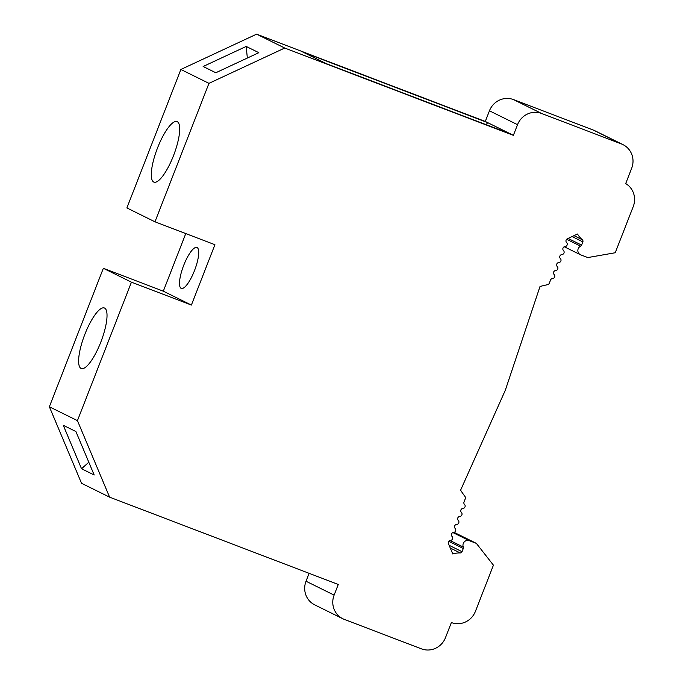 <?xml version="1.0" encoding="UTF-8"?>
<svg xmlns="http://www.w3.org/2000/svg" width="683" height="683" viewBox="0 0 683 683"><rect width="100%" height="100%" fill="white"/><g stroke="black" fill="none" stroke-linecap="round" stroke-linejoin="round"><path stroke-width="1.02" d="M338.264 584.46L109.604 497.164L77.444 420.643L131.435 282.173L191.394 305.062L214.923 244.71L154.964 221.813L208.955 83.352L284.717 48.032L513.377 135.336L517.526 124.682A19.056 18.33 -63.7 0 1 541.585 113.472L621.462 143.968A19.056 18.33 -63.7 0 1 622.981 144.634A19.056 18.33 -63.7 0 1 631.673 168.257L625.696 183.582A19.056 18.33 -63.7 0 1 633.235 206.59L615.238 252.744L587.798 257.559L580.738 254.861A4.764 4.585 -63.7 0 1 580.618 246.153A1.904 1.836 116.3 0 0 581.592 245.095L582.847 241.884A1.904 1.836 116.3 0 0 582.334 239.759A23.828 22.915 -63.7 0 1 577.519 234.021L567.36 238.76A2.382 2.288 116.3 0 0 566.378 242.328L566.839 242.815A2.382 2.288 -63.7 0 1 565.387 246.537L564.713 246.589A2.382 2.288 116.3 0 0 563.262 250.32L563.723 250.806A2.382 2.288 -63.7 0 1 562.271 254.528L561.597 254.58A2.382 2.288 116.3 0 0 560.145 258.302L560.606 258.789A2.382 2.288 -63.7 0 1 559.155 262.52L558.481 262.571A2.382 2.288 116.3 0 0 557.029 266.293L557.499 266.78A2.382 2.288 -63.7 0 1 556.039 270.502L555.364 270.553A2.382 2.288 116.3 0 0 553.913 274.284A2.382 2.288 -63.7 0 1 552.257 278.544A2.382 2.288 116.3 0 0 550.549 280.03L549.311 283.214A2.382 2.288 -63.7 0 1 547.553 284.709A133.416 128.31 116.3 0 0 540.014 286.484L505.318 390.249L460.598 490.181A133.416 128.31 116.3 0 0 464.978 496.507A2.382 2.288 -63.7 0 1 465.26 498.795L464.022 501.971A2.382 2.288 116.3 0 0 464.269 504.199L464.739 504.686A2.382 2.288 -63.7 0 1 463.287 508.417L462.613 508.468A2.382 2.288 116.3 0 0 461.162 512.19L461.623 512.677A2.382 2.288 -63.7 0 1 460.171 516.399L459.497 516.459A2.382 2.288 116.3 0 0 458.045 520.181L458.506 520.668A2.382 2.288 -63.7 0 1 457.055 524.39L456.381 524.442A2.382 2.288 116.3 0 0 454.929 528.172L455.39 528.659A2.382 2.288 -63.7 0 1 453.939 532.381L453.264 532.433A2.382 2.288 116.3 0 0 451.813 536.155L452.283 536.642A2.382 2.288 -63.7 0 1 450.823 540.373L450.148 540.424A2.382 2.288 116.3 0 0 448.466 543.719L452.778 553.981A23.828 22.915 -63.7 0 1 460.231 552.931A1.904 1.836 116.3 0 0 462.05 551.702L463.305 548.483A1.904 1.836 116.3 0 0 463.305 547.049A4.764 4.585 -63.7 0 1 469.298 540.671L476.358 543.369L493.425 565.183L475.428 611.336A19.056 18.33 -63.7 0 1 451.378 622.546L445.495 637.64A19.056 18.33 -63.7 0 1 421.445 648.85L344.326 619.404A19.056 18.33 -63.7 0 1 342.798 618.738A19.056 18.33 -63.7 0 1 334.115 595.115L338.264 584.46M109.604 497.164L81.525 483.282L49.364 406.761L103.346 268.291L163.305 291.18L185.767 233.577M342.798 618.738L314.718 604.856A19.056 18.33 -63.7 0 1 306.027 581.233L309.109 573.327M476.358 543.369L454.058 532.347M513.377 135.336L485.289 121.454L489.446 110.8A19.056 18.33 -63.7 0 1 513.496 99.59L593.373 130.086A19.056 18.33 -63.7 0 1 594.902 130.752L622.981 144.634M511.038 134.175L326.269 63.639L302.868 52.07L487.628 122.607L486.228 124.707M284.717 48.032L256.629 34.15L485.289 121.454M208.955 83.352L180.867 69.47L256.629 34.15M246.187 46.435L258.831 52.685L215.785 72.748L203.141 66.499L246.187 46.435L247.263 57.235L248.134 57.671M154.964 221.813L126.884 207.931L180.867 69.47M153.726 182.037A32.4 8.836 -69.1 0 0 153.94 182.122A32.4 8.836 -69.1 0 0 173.602 155.4A32.4 8.836 -69.1 0 0 177.264 121.676A32.4 8.836 -69.1 0 0 177.051 121.583A32.4 8.836 -69.1 0 0 157.389 148.313A32.4 8.836 -69.1 0 0 153.726 182.037M191.394 305.062L163.305 291.18M181.157 288.363A21.916 5.976 -69.1 0 0 181.294 288.422A21.916 5.976 -69.1 0 0 194.595 270.34A21.916 5.976 -69.1 0 0 197.071 247.528A21.916 5.976 -69.1 0 0 196.935 247.468A21.916 5.976 -69.1 0 0 183.625 265.55A21.916 5.976 -69.1 0 0 181.157 288.363M131.435 282.173L103.346 268.291M77.444 420.643L49.364 406.761M81.055 368.436A32.4 8.836 -69.1 0 0 81.26 368.521A32.4 8.836 -69.1 0 0 100.93 341.799A32.4 8.836 -69.1 0 0 104.584 308.076A32.4 8.836 -69.1 0 0 104.379 307.982A32.4 8.836 -69.1 0 0 84.709 334.713A32.4 8.836 -69.1 0 0 81.055 368.436M94.177 475.001L75.898 431.528L63.263 425.278L81.533 468.751L94.177 475.001M88.807 462.229L81.533 468.751M334.115 595.115L306.027 581.233M469.298 540.671L452.88 532.561M463.305 547.049L449.977 540.466M463.305 548.483L448.791 541.303M462.05 551.702L449.132 545.316M460.231 552.931L450.268 548.014M582.334 239.759L574.036 235.652M582.847 241.884L572.081 236.557M581.592 245.095L568.085 238.427M580.618 246.153L566.659 239.255M621.462 143.968L593.373 130.086M541.585 113.472L513.496 99.59M517.526 124.682L489.446 110.8M580.354 254.699L564.26 246.742"/></g></svg>
